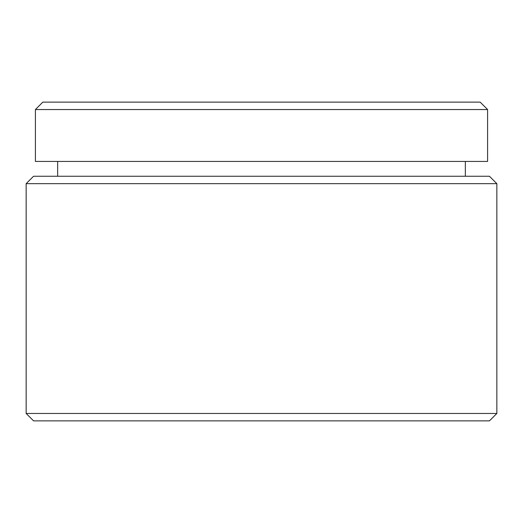 <?xml version="1.0" encoding="UTF-8"?>
<svg xmlns="http://www.w3.org/2000/svg" width="523" height="523" viewBox="0 0 523 523"><rect width="100%" height="100%" fill="white"/><g stroke="black" fill="none" stroke-linecap="round" stroke-linejoin="round"><path stroke-width="0.78" d="M42.827 102.129L480.173 102.129L487.586 109.542L35.414 109.542L42.827 102.129M33.564 176.258L489.436 176.258L496.85 183.665L26.15 183.665L33.564 176.258M496.85 413.458L489.436 420.871L33.564 420.871L26.15 413.458L496.85 413.458L496.85 183.665M26.15 413.458L26.15 183.665M465.346 176.258L465.346 161.43M57.654 176.258L57.654 161.43M35.414 109.542L35.414 161.43L487.586 161.43L487.586 109.542"/></g></svg>

